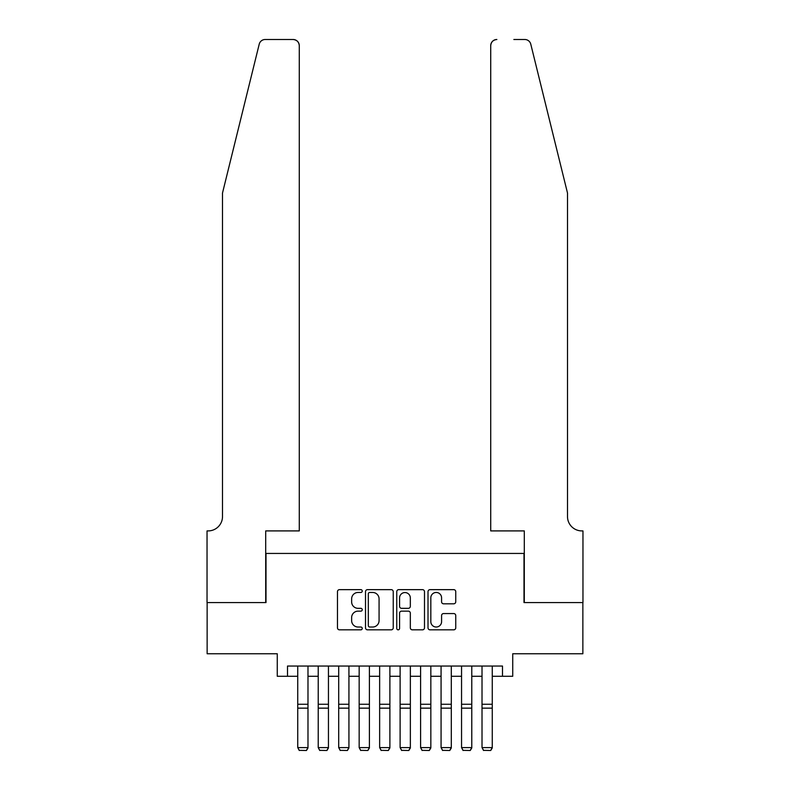 <?xml version="1.0" encoding="UTF-8"?>
<svg xmlns="http://www.w3.org/2000/svg" width="790" height="790" viewBox="0 0 790 790"><rect width="100%" height="100%" fill="white"/><g stroke="black" fill="none" stroke-linecap="round" stroke-linejoin="round"><path stroke-width="1.19" d="M362.245 591.048A1.402 1.402 0 0 0 360.832 589.646L339.483 589.646A2.014 2.014 0 0 0 337.468 591.651L337.468 627.833A2.014 2.014 0 0 0 339.483 629.837L360.832 629.837A1.402 1.402 0 0 0 362.245 628.435A1.402 1.402 0 0 0 360.832 627.023L358.068 627.023A6.429 6.429 0 0 1 351.639 620.594L351.639 617.582A6.429 6.429 0 0 1 358.068 611.144L360.832 611.144A1.402 1.402 0 0 0 362.245 609.742A1.402 1.402 0 0 0 360.832 608.33L358.068 608.33A6.429 6.429 0 0 1 351.639 601.901L351.639 598.889A6.429 6.429 0 0 1 358.068 592.461L360.832 592.461A1.402 1.402 0 0 0 362.245 591.048M453.737 603.807A2.014 2.014 0 0 0 455.751 601.802L455.751 591.651A2.014 2.014 0 0 0 453.737 589.646L430.017 589.646A2.014 2.014 0 0 0 428.012 591.651L428.012 627.833A2.014 2.014 0 0 0 430.017 629.837L453.737 629.837A2.014 2.014 0 0 0 455.751 627.833L455.751 615.568A2.014 2.014 0 0 0 453.737 613.563L443.585 613.563A2.014 2.014 0 0 0 441.58 615.568L441.58 621.651A5.372 5.372 0 0 1 436.199 627.023A5.372 5.372 0 0 1 430.827 621.651L430.827 597.832A5.372 5.372 0 0 1 436.199 592.461A5.372 5.372 0 0 1 441.58 597.832L441.58 601.802A2.014 2.014 0 0 0 443.585 603.807L453.737 603.807M287.501 676.289L287.501 666.049L502.499 666.049L502.499 676.289L512.73 676.289L512.73 653.764L582.862 653.764L582.862 602.573L523.997 602.573L523.997 553.435L266.003 553.435L266.003 602.573L207.138 602.573L207.138 653.764L277.27 653.764L277.27 676.289L297.741 676.289M393.242 591.651A2.014 2.014 0 0 0 391.228 589.646L367.518 589.646A2.014 2.014 0 0 0 365.503 591.651L365.503 627.833A2.014 2.014 0 0 0 367.518 629.837L391.228 629.837A2.014 2.014 0 0 0 393.242 627.833L393.242 591.651M398.772 589.646L422.482 589.646A2.014 2.014 0 0 1 424.497 591.651L424.497 627.833A2.014 2.014 0 0 1 422.482 629.837L412.331 629.837A2.014 2.014 0 0 1 410.326 627.833L410.326 613.159A2.014 2.014 0 0 0 408.312 611.144L401.587 611.144A2.014 2.014 0 0 0 399.572 613.159L399.572 628.435A1.402 1.402 0 0 1 398.17 629.837A1.402 1.402 0 0 1 396.758 628.435L396.758 591.651A2.014 2.014 0 0 1 398.772 589.646M307.981 676.289L318.222 676.289M328.452 676.289L338.693 676.289M348.933 676.289L359.164 676.289M369.404 676.289L379.644 676.289M389.885 676.289L400.115 676.289M410.356 676.289L420.596 676.289M430.836 676.289L441.067 676.289M451.307 676.289L461.548 676.289M471.778 676.289L482.019 676.289M492.259 676.289L502.499 676.289M369.73 592.461A1.402 1.402 0 0 0 368.318 593.863L368.318 625.621A1.402 1.402 0 0 0 369.73 627.023L372.643 627.023A6.429 6.429 0 0 0 379.072 620.594L379.072 598.889A6.429 6.429 0 0 0 372.643 592.461L369.73 592.461M410.326 597.931A5.372 5.372 0 0 0 404.944 592.559A5.372 5.372 0 0 0 399.572 597.931L399.572 606.325A2.014 2.014 0 0 0 401.587 608.33L408.312 608.33A2.014 2.014 0 0 0 410.326 606.325L410.326 597.931M307.981 666.049L307.981 747.952L306.441 750.5L299.282 750.352L306.441 750.5M299.282 750.5L297.741 747.587L307.981 747.587L306.441 750.352M297.741 666.049L297.741 747.587L299.282 750.352M259.219 44.171C260.789 40.803 260.789 40.803 259.219 44.171L222.494 193.066L222.494 516.581A14.329 14.329 0 0 1 208.165 530.91L207.039 530.91L207.039 602.573L265.697 602.573L265.697 530.91L299.282 530.91L299.282 45.642A6.142 6.142 0 0 0 293.139 39.5L265.183 39.5A6.142 6.142 0 0 0 259.219 44.171M276.144 39.5L293.139 39.5C296.843 39.895 298.887 41.939 299.282 45.642L299.282 530.91M222.494 516.581A14.329 14.329 0 0 1 208.165 530.91M556.239 147.414L530.781 44.171C529.211 40.803 529.211 40.803 530.781 44.171L567.506 193.066L567.506 516.581A14.329 14.329 0 0 0 581.835 530.91L582.961 530.91L582.961 602.573L524.303 602.573L524.303 530.91L490.718 530.91L490.718 45.642L490.718 530.91M513.856 39.5L524.817 39.5A6.142 6.142 0 0 1 530.781 44.171M496.861 39.5A6.142 6.142 0 0 0 490.718 45.642C491.113 41.939 493.158 39.895 496.861 39.5M567.506 516.581A14.329 14.329 0 0 0 581.835 530.91M328.452 666.049L328.452 747.952L326.922 750.5L319.752 750.352L326.922 750.5M319.752 750.5L318.222 747.587L328.452 747.587L326.922 750.352M318.222 666.049L318.222 747.587L319.752 750.352M348.933 666.049L348.933 747.952L347.393 750.5L340.223 750.352L347.393 750.5M340.223 750.5L338.693 747.587L348.933 747.587L347.393 750.352M338.693 666.049L338.693 747.587L340.223 750.352M369.404 666.049L369.404 747.952L367.873 750.5L360.704 750.352L367.873 750.5M360.704 750.5L359.164 747.587L369.404 747.587L367.873 750.352M359.164 666.049L359.164 747.587L360.704 750.352M389.885 666.049L389.885 747.952L388.344 750.5L381.175 750.352L388.344 750.5M381.175 750.5L379.644 747.587L389.885 747.587L388.344 750.352M379.644 666.049L379.644 747.587L381.175 750.352M410.356 666.049L410.356 747.952L408.825 750.5L401.656 750.352L408.825 750.5M401.656 750.5L400.115 747.587L410.356 747.587L408.825 750.352M400.115 666.049L400.115 747.587L401.656 750.352M430.836 666.049L430.836 747.952L429.296 750.5L422.127 750.352L429.296 750.5M422.127 750.5L420.596 747.587L430.836 747.587L429.296 750.352M420.596 666.049L420.596 747.587L422.127 750.352M451.307 666.049L451.307 747.952L449.777 750.5L442.607 750.352L449.777 750.5M442.607 750.5L441.067 747.587L451.307 747.587L449.777 750.352M441.067 666.049L441.067 747.587L442.607 750.352M471.778 666.049L471.778 747.952L470.248 750.5L463.078 750.352L470.248 750.5M463.078 750.5L461.548 747.587L471.778 747.587L470.248 750.352M461.548 666.049L461.548 747.587L463.078 750.352M492.259 666.049L492.259 747.952L490.718 750.5L483.559 750.352L490.718 750.5M483.559 750.5L482.019 747.587L492.259 747.587L490.718 750.352M482.019 666.049L482.019 747.587L483.559 750.352M307.981 704.265L297.741 704.265M307.981 708.146L297.741 708.146M328.452 704.265L318.222 704.265M328.452 708.146L318.222 708.146M348.933 704.265L338.693 704.265M348.933 708.146L338.693 708.146M369.404 704.265L359.164 704.265M369.404 708.146L359.164 708.146M389.885 704.265L379.644 704.265M389.885 708.146L379.644 708.146M410.356 704.265L400.115 704.265M410.356 708.146L400.115 708.146M430.836 704.265L420.596 704.265M430.836 708.146L420.596 708.146M451.307 704.265L441.067 704.265M451.307 708.146L441.067 708.146M471.778 704.265L461.548 704.265M471.778 708.146L461.548 708.146M492.259 704.265L482.019 704.265M492.259 708.146L482.019 708.146"/></g></svg>
